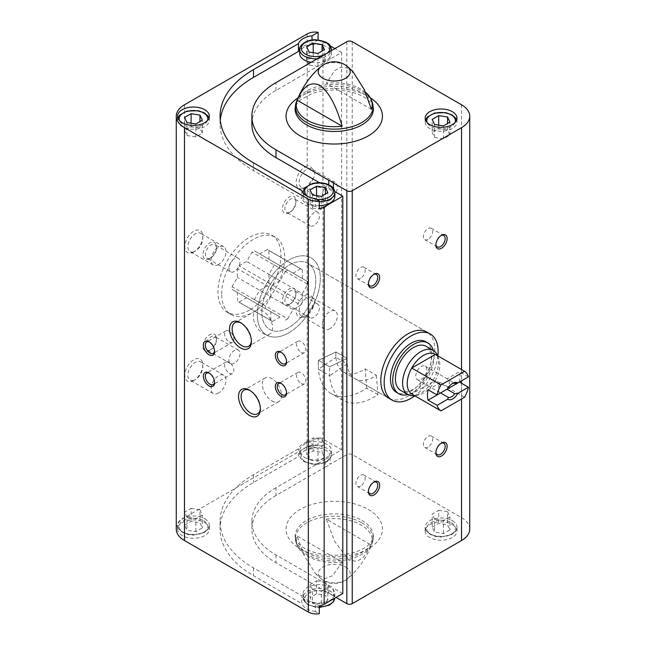 <?xml version="1.0" encoding="UTF-8"?>
<svg xmlns="http://www.w3.org/2000/svg" width="646" height="646" viewBox="0 0 646 646"><rect width="100%" height="100%" fill="white"/><g stroke="black" fill="none" stroke-linecap="round" stroke-linejoin="round"><path stroke-width="0.48" stroke-dasharray="3.23 2.42" d="M288.819 327.595A38.162 22.037 -60 0 1 269.737 329.484A38.162 22.037 -60 0 1 269.737 285.419A38.162 22.037 -60 0 1 307.9 263.382A38.162 22.037 -60 0 1 313.746 293.962A38.162 22.037 -60 0 1 288.819 327.595M335.92 351.957A38.162 22.037 120 0 0 343.72 372.201A38.162 22.037 120 0 0 362.802 370.311A38.162 22.037 120 0 0 365.16 368.834L376.4 375.326A38.162 22.037 -60 0 1 374.05 376.804A38.162 22.037 -60 0 1 354.969 378.693A38.162 22.037 -60 0 1 347.168 358.449L335.92 351.957A38.162 22.037 120 0 0 335.815 354.735A38.162 22.037 120 0 0 335.92 357.391L347.168 363.884A38.162 22.037 -60 0 1 347.064 361.227A38.162 22.037 -60 0 1 347.168 358.449L329.694 366.775L318.446 360.282L335.92 351.957L347.168 358.449L329.694 366.775L318.446 360.282L335.92 351.957M426.869 332.068L307.9 263.382A38.162 22.037 -60 0 1 307.9 307.456A38.162 22.037 -60 0 1 269.737 329.484A38.162 22.037 -60 0 1 261.832 312.018A38.162 22.037 -60 0 1 278.491 273.605A38.162 22.037 -60 0 1 307.9 263.382L426.869 332.068A38.162 22.037 -60 0 1 432.715 362.648A38.162 22.037 -60 0 1 407.779 396.281A38.162 22.037 -60 0 1 388.698 398.17L354.969 378.693M469.731 529.106A27.988 16.158 0 0 0 461.535 517.68L352.24 454.582A3.819 2.204 0 0 0 346.837 454.582L330.074 464.264L330.074 456.472L341.621 449.802L323 439.054A11.192 6.46 0 0 0 318.123 437.399L312.018 440.927A17.49 10.102 0 0 0 298.452 448.76L253.507 474.705A114.181 65.916 0 0 0 220.068 521.322A114.181 65.916 0 0 0 253.507 567.931L301.827 595.83L301.827 603.614L253.507 575.723A114.181 65.916 0 0 1 220.068 529.106A114.181 65.916 0 0 1 253.507 482.497L298.452 456.544L298.452 448.76M251.875 124.008A82.373 47.554 0 0 1 275.995 90.375L325.374 61.871A17.49 10.102 0 0 0 330.074 59.157L341.621 52.487L341.621 449.802M330.074 59.157L330.074 51.373M325.374 459.185L275.995 487.69L275.995 495.482L325.374 466.969L325.374 459.185A17.49 10.102 0 0 0 330.074 456.472M318.123 437.399L318.123 445.191L312.018 448.72L312.018 440.927M325.374 61.871L325.374 54.078M318.123 39.882L312.018 43.613L312.018 40.004M342.792 593.513L333.441 588.11L333.441 595.903L336.041 597.405M333.441 188.438L333.441 190.804L334.773 191.571M275.995 487.69A82.373 47.554 0 0 0 251.875 521.322A82.373 47.554 0 0 0 275.995 554.946L328.749 585.405L328.749 593.19A17.49 10.102 180 0 1 333.441 595.903M275.995 495.482A82.373 47.554 0 0 0 251.875 529.106A82.373 47.554 0 0 0 275.995 562.739L328.749 593.19M319.294 605.908L315.385 603.655L315.385 611.447L319.294 613.7M328.749 184.756L328.749 188.091L319.431 182.713M301.827 190.723L301.827 198.516L253.507 170.617L253.507 162.824M315.385 198.556L315.385 206.34L319.294 208.601M318.123 445.191A11.192 6.46 0 0 0 307.165 446.846L184.465 517.68A27.988 16.158 0 0 0 176.269 529.106M307.165 33.947L307.165 166.014C309.999 165.877 312.058 167.379 313.358 170.528C315.175 172.942 315.175 175.47 313.358 178.102L307.165 186.242L307.165 294.552C309.999 294.406 312.058 295.916 313.358 299.058C315.175 301.472 315.175 303.991 313.358 306.64L307.165 314.78L307.165 446.846M330.429 46.036L323 41.74A11.192 6.46 0 0 0 318.123 40.092M312.018 448.72A17.49 10.102 0 0 0 298.452 456.544M315.385 611.447A17.49 10.102 180 0 1 301.827 603.614M204.709 522.614A15.9 9.181 180 0 1 209.369 529.106A15.9 9.181 180 0 1 193.461 538.288A15.9 9.181 180 0 1 177.561 529.106A15.9 9.181 180 0 1 187.38 520.628A15.9 9.181 180 0 1 204.709 522.614M341.621 52.487L334.87 48.595M326.303 519.109A38.017 21.948 180 0 1 361.13 525.061A38.017 21.948 180 0 1 371.426 545.167L326.303 519.109L334.685 541.429L348.864 560.147L356.923 561.317L363.068 557.781L371.426 545.167M342.186 562.044L332.529 575.731L325.091 578.566L315.668 573.89L304.226 555.713L297.063 535.994A38.017 21.948 180 0 0 297.233 545.595A38.017 21.948 180 0 0 342.186 562.044L297.063 535.994M352.821 71.44L348.864 68.298L340.805 67.127L334.66 70.664L326.303 83.277A38.017 21.948 0 0 1 361.13 89.221A38.017 21.948 0 0 1 365.402 92.168M289.214 212.647A9.545 5.507 -60 0 1 282.472 208.747A9.545 5.507 -60 0 1 289.214 197.062A9.545 5.507 -60 0 1 295.965 200.963A9.545 5.507 -60 0 1 289.214 212.647L290.434 211.945A7.817 4.514 -60 0 1 286.525 212.332A7.817 4.514 -60 0 1 286.525 203.304A7.817 4.514 -60 0 1 294.342 198.79A7.817 4.514 -60 0 1 295.965 202.368A7.817 4.514 -60 0 1 290.434 211.945L289.214 212.647M209.708 258.553A9.545 5.507 -60 0 1 202.957 254.653A9.545 5.507 -60 0 1 209.708 242.969A9.545 5.507 -60 0 1 216.45 246.869A9.545 5.507 -60 0 1 209.708 258.553L210.927 257.851A7.817 4.514 -60 0 1 207.011 258.238A7.817 4.514 -60 0 1 207.011 249.203A7.817 4.514 -60 0 1 214.835 244.689A7.817 4.514 -60 0 1 216.45 248.274A7.817 4.514 -60 0 1 210.927 257.851L209.708 258.553M209.708 350.358A9.545 5.507 -60 0 1 202.957 346.466A9.545 5.507 -60 0 1 209.708 334.781A9.545 5.507 -60 0 1 216.45 338.674A9.545 5.507 -60 0 1 209.708 350.358L210.927 349.656A7.817 4.514 -60 0 1 207.011 350.043A7.817 4.514 -60 0 1 207.011 341.015A7.817 4.514 -60 0 1 214.835 336.501A7.817 4.514 -60 0 1 216.45 340.079A7.817 4.514 -60 0 1 210.927 349.656L209.708 350.358M289.214 304.46A9.545 5.507 -60 0 1 282.472 300.56A9.545 5.507 -60 0 1 289.214 288.875A9.545 5.507 -60 0 1 295.965 292.767A9.545 5.507 -60 0 1 289.214 304.46L290.434 303.757A7.817 4.514 -60 0 1 286.525 304.145A7.817 4.514 -60 0 1 286.525 295.109A7.817 4.514 -60 0 1 294.342 290.595A7.817 4.514 -60 0 1 295.965 294.18A7.817 4.514 -60 0 1 290.434 303.757L289.214 304.46M307.165 166.014A12.718 7.348 120 0 0 296.183 181.284A12.718 7.348 120 0 0 305.122 187.695A12.718 7.348 120 0 0 307.165 186.242M307.165 294.552A12.718 7.348 120 0 0 296.183 309.814A12.718 7.348 120 0 0 305.122 316.233A12.718 7.348 120 0 0 307.165 314.78M193.808 251.964A12.718 7.348 -60 0 1 184.804 246.772A12.718 7.348 -60 0 1 193.808 231.195A12.718 7.348 -60 0 1 202.804 236.388A12.718 7.348 -60 0 1 193.808 251.964L195.326 251.084A10.57 6.105 -60 0 1 190.037 251.609A10.57 6.105 -60 0 1 190.037 239.408A10.57 6.105 -60 0 1 200.607 233.303A10.57 6.105 -60 0 1 202.804 238.14A10.57 6.105 -60 0 1 195.326 251.084L193.808 251.964M193.808 380.502A12.718 7.348 -60 0 1 184.804 375.31A12.718 7.348 -60 0 1 193.808 359.725A12.718 7.348 -60 0 1 202.804 364.917A12.718 7.348 -60 0 1 193.808 380.502L195.326 379.622A10.57 6.105 -60 0 1 190.037 380.147A10.57 6.105 -60 0 1 190.037 367.945A10.57 6.105 -60 0 1 200.607 361.841A10.57 6.105 -60 0 1 202.804 366.678A10.57 6.105 -60 0 1 195.326 379.622L193.808 380.502M249.461 310.072A44.526 25.711 -60 0 1 227.198 312.276A44.526 25.711 -60 0 1 227.198 260.863A44.526 25.711 -60 0 1 271.724 235.152A44.526 25.711 -60 0 1 278.547 270.835A44.526 25.711 -60 0 1 249.461 310.072M452.313 524.568A15.9 9.181 180 0 1 456.972 531.052A15.9 9.181 180 0 1 441.065 540.234A15.9 9.181 180 0 1 425.165 531.052A15.9 9.181 180 0 1 434.984 522.574A15.9 9.181 180 0 1 452.313 524.568M325.374 466.969A17.49 10.102 0 0 0 330.074 464.264M371.426 109.336L326.303 83.277M288.819 332.787A44.526 25.711 -60 0 1 266.556 334.999A44.526 25.711 -60 0 1 266.556 283.578A44.526 25.711 -60 0 1 311.081 257.875A44.526 25.711 -60 0 1 317.905 293.55A44.526 25.711 -60 0 1 288.819 332.787M313.358 306.64A10.57 6.105 -60 0 1 306.64 315.353A10.57 6.105 -60 0 1 301.351 315.878A10.57 6.105 -60 0 1 301.351 303.677A10.57 6.105 -60 0 1 311.921 297.572A10.57 6.105 -60 0 1 313.358 299.058M329.856 328.757A10.57 6.105 -60 0 1 324.575 329.282A10.57 6.105 -60 0 1 324.575 317.081A10.57 6.105 -60 0 1 335.145 310.976A10.57 6.105 -60 0 1 336.76 319.447A10.57 6.105 -60 0 1 329.856 328.757M306.64 315.353L305.122 316.233M218.542 393.026A10.57 6.105 -60 0 1 213.261 393.551A10.57 6.105 -60 0 1 213.261 381.342A10.57 6.105 -60 0 1 223.823 375.245A10.57 6.105 -60 0 1 225.446 383.716A10.57 6.105 -60 0 1 218.542 393.026M218.542 264.489A10.57 6.105 -60 0 1 213.261 265.013A10.57 6.105 -60 0 1 213.261 252.812A10.57 6.105 -60 0 1 223.823 246.707A10.57 6.105 -60 0 1 225.446 255.178A10.57 6.105 -60 0 1 218.542 264.489M313.358 178.102A10.57 6.105 -60 0 1 306.64 186.823A10.57 6.105 -60 0 1 301.351 187.348A10.57 6.105 -60 0 1 301.351 175.139A10.57 6.105 -60 0 1 311.921 169.034A10.57 6.105 -60 0 1 313.358 170.528M329.856 200.228A10.57 6.105 -60 0 1 324.575 200.744A10.57 6.105 -60 0 1 324.575 188.543A10.57 6.105 -60 0 1 335.145 182.438A10.57 6.105 -60 0 1 336.76 190.909A10.57 6.105 -60 0 1 329.856 200.228M306.64 186.823L305.122 187.695M313.956 317.331A7.817 4.514 -60 0 1 310.048 317.719A7.817 4.514 -60 0 1 310.048 308.691A7.817 4.514 -60 0 1 317.864 304.177A7.817 4.514 -60 0 1 319.059 310.443A7.817 4.514 -60 0 1 313.956 317.331M234.441 363.238A7.817 4.514 -60 0 1 230.533 363.625A7.817 4.514 -60 0 1 230.533 354.597A7.817 4.514 -60 0 1 238.35 350.084A7.817 4.514 -60 0 1 239.553 356.35A7.817 4.514 -60 0 1 234.441 363.238M234.441 271.425A7.817 4.514 -60 0 1 230.533 271.813A7.817 4.514 -60 0 1 230.533 262.785A7.817 4.514 -60 0 1 238.35 258.271A7.817 4.514 -60 0 1 239.553 264.537A7.817 4.514 -60 0 1 234.441 271.425M313.956 225.519A7.817 4.514 -60 0 1 310.048 225.906A7.817 4.514 -60 0 1 310.048 216.878A7.817 4.514 -60 0 1 317.864 212.364A7.817 4.514 -60 0 1 319.059 218.631A7.817 4.514 -60 0 1 313.956 225.519M435.921 452.16A6.573 3.795 -60 0 1 435.897 451.635A6.573 3.795 -60 0 1 440.54 443.584A6.573 3.795 -60 0 1 441.008 443.342M428.023 447.097A6.573 3.795 -60 0 1 424.737 447.42A6.573 3.795 -60 0 1 423.728 442.155A6.573 3.795 -60 0 1 428.023 436.357A6.573 3.795 -60 0 1 431.31 436.034A6.573 3.795 -60 0 1 432.319 441.299A6.573 3.795 -60 0 1 428.023 447.097M368.454 283.368A6.573 3.795 -60 0 1 368.43 282.843A6.573 3.795 -60 0 1 373.073 274.792A6.573 3.795 -60 0 1 373.541 274.55M360.557 278.297A6.573 3.795 -60 0 1 357.27 278.628A6.573 3.795 -60 0 1 356.261 273.355A6.573 3.795 -60 0 1 360.557 267.565A6.573 3.795 -60 0 1 363.843 267.242A6.573 3.795 -60 0 1 364.853 272.507A6.573 3.795 -60 0 1 360.557 278.297M435.921 244.414A6.573 3.795 -60 0 1 435.897 243.889A6.573 3.795 -60 0 1 440.54 235.838A6.573 3.795 -60 0 1 441.008 235.604M428.023 239.351A6.573 3.795 -60 0 1 424.737 239.674A6.573 3.795 -60 0 1 423.728 234.409A6.573 3.795 -60 0 1 428.023 228.611A6.573 3.795 -60 0 1 431.31 228.288A6.573 3.795 -60 0 1 432.319 233.553A6.573 3.795 -60 0 1 428.023 239.351M368.454 491.113A6.573 3.795 -60 0 1 368.43 490.589A6.573 3.795 -60 0 1 373.073 482.538A6.573 3.795 -60 0 1 373.541 482.296M360.557 486.042A6.573 3.795 -60 0 1 357.27 486.373A6.573 3.795 -60 0 1 356.261 481.1A6.573 3.795 -60 0 1 360.557 475.311A6.573 3.795 -60 0 1 363.843 474.988A6.573 3.795 -60 0 1 364.853 480.253A6.573 3.795 -60 0 1 360.557 486.042M301.189 352.312A6.573 3.795 -120 0 0 304.476 352.635A6.573 3.795 -120 0 0 304.476 345.045A6.573 3.795 -120 0 0 297.895 341.25A6.573 3.795 -120 0 0 296.894 346.514A6.573 3.795 -120 0 0 301.189 352.312M286.541 361.267A6.573 3.795 -120 0 0 286.566 360.751A6.573 3.795 -120 0 0 281.922 352.7A6.573 3.795 -120 0 0 281.454 352.458M229.225 373.081A6.573 3.795 -120 0 0 232.512 373.412A6.573 3.795 -120 0 0 232.512 365.822A6.573 3.795 -120 0 0 225.93 362.026A6.573 3.795 -120 0 0 224.929 367.291A6.573 3.795 -120 0 0 229.225 373.081M214.577 382.044A6.573 3.795 -120 0 0 214.601 381.528A6.573 3.795 -120 0 0 209.958 373.469A6.573 3.795 -120 0 0 209.49 373.235M229.225 341.92A6.573 3.795 -120 0 0 232.512 342.251A6.573 3.795 -120 0 0 232.512 334.66A6.573 3.795 -120 0 0 225.93 330.865A6.573 3.795 -120 0 0 224.929 336.13A6.573 3.795 -120 0 0 229.225 341.92M214.577 350.883A6.573 3.795 -120 0 0 214.601 350.366A6.573 3.795 -120 0 0 209.958 342.307A6.573 3.795 -120 0 0 209.49 342.073M301.189 383.474A6.573 3.795 -120 0 0 304.476 383.797A6.573 3.795 -120 0 0 304.476 376.206A6.573 3.795 -120 0 0 297.895 372.411A6.573 3.795 -120 0 0 296.894 377.676A6.573 3.795 -120 0 0 301.189 383.474M286.541 392.429A6.573 3.795 -120 0 0 286.566 391.912A6.573 3.795 -120 0 0 281.922 383.861A6.573 3.795 -120 0 0 281.454 383.619M262.954 333.393A13.623 7.865 -120 0 0 269.762 334.071A13.623 7.865 -120 0 0 269.762 318.341A13.623 7.865 -120 0 0 256.147 310.476A13.623 7.865 -120 0 0 254.056 321.393A13.623 7.865 -120 0 0 262.954 333.393M251.383 340.781A13.623 7.865 -120 0 0 251.407 340.062A13.623 7.865 -120 0 0 241.774 323.38A13.623 7.865 -120 0 0 241.144 323.04M271.95 400.908A13.623 7.865 -120 0 0 278.757 401.586A13.623 7.865 -120 0 0 278.757 385.856A13.623 7.865 -120 0 0 265.143 377.991A13.623 7.865 -120 0 0 263.051 388.908A13.623 7.865 -120 0 0 271.95 400.908M260.378 408.296A13.623 7.865 -120 0 0 260.403 407.578A13.623 7.865 -120 0 0 250.769 390.895A13.623 7.865 -120 0 0 250.139 390.555M312.018 43.613A17.49 10.102 0 0 0 299.687 49.29M220.27 120.108A114.181 65.916 0 0 0 220.068 124.008A114.181 65.916 0 0 0 253.507 170.617M315.385 206.34A17.49 10.102 180 0 1 301.827 198.516M328.749 188.091A17.49 10.102 180 0 1 333.441 190.804M319.294 205.638A15.9 9.181 180 0 1 303.047 196.457A15.9 9.181 180 0 1 312.866 187.978A15.9 9.181 180 0 1 330.195 189.964A15.9 9.181 180 0 1 334.854 196.457M311.114 62.315A15.9 9.181 0 0 0 331.479 53.505A15.9 9.181 0 0 0 315.579 44.324A15.9 9.181 0 0 0 299.679 53.505M304.331 457.311A15.9 9.181 0 0 0 321.668 459.298A15.9 9.181 0 0 0 331.479 450.819A15.9 9.181 0 0 0 315.579 441.638A15.9 9.181 0 0 0 299.679 450.819A15.9 9.181 0 0 0 304.331 457.311M328.749 585.405A17.49 10.102 180 0 1 333.441 588.11M315.385 603.655A17.49 10.102 180 0 1 301.827 595.83M307.706 600.263A15.9 9.181 0 0 0 325.035 602.25A15.9 9.181 0 0 0 334.854 593.771A15.9 9.181 0 0 0 330.195 587.279A15.9 9.181 0 0 0 312.866 585.284A15.9 9.181 0 0 0 303.047 593.771A15.9 9.181 0 0 0 307.706 600.263M310.08 202.876L312.462 207.996L321.328 209.369L327.821 205.622L325.447 200.502L316.572 199.13L310.08 202.876L310.08 189.892M316.572 199.13L316.572 195.649M312.462 207.996L312.462 195.011M321.328 209.369L321.328 196.384M327.821 205.622L327.821 192.637M325.447 200.502L325.447 194.01M204.709 113.623A15.9 9.181 180 0 1 209.369 120.108A15.9 9.181 180 0 1 193.461 129.289A15.9 9.181 180 0 1 177.561 120.108A15.9 9.181 180 0 1 187.38 111.629A15.9 9.181 180 0 1 204.709 113.623M184.594 130.427L186.969 135.547L195.843 136.92L202.335 133.173L199.953 128.045L191.087 126.681L184.594 130.427L184.594 117.443M191.087 126.681L191.087 123.2M186.969 135.547L186.969 122.562M195.843 136.92L195.843 123.935M202.335 133.173L202.335 120.188M199.953 128.045L199.953 121.553M321.328 604.083L327.821 600.336L325.447 595.216L316.572 593.844L310.08 597.59L312.462 602.71L321.328 604.083L321.328 591.098L312.462 589.725L312.462 602.71M312.462 589.725L310.08 584.606L316.572 580.859L316.572 593.844M310.08 584.606L310.08 597.59M316.572 580.859L325.447 582.232L325.447 595.216M325.447 582.232L327.821 587.351L327.821 600.336M327.821 587.351L321.328 591.098M184.594 525.141L191.087 521.395L199.953 522.767L202.335 527.887L195.843 531.634L186.969 530.261L184.594 525.141L184.594 512.157L191.087 508.41L191.087 521.395M204.709 518.722A15.9 9.181 180 0 1 209.369 525.214A15.9 9.181 180 0 1 193.461 534.395A15.9 9.181 180 0 1 177.561 525.214A15.9 9.181 180 0 1 187.38 516.727A15.9 9.181 180 0 1 204.709 518.722M191.087 508.41L199.953 509.783L199.953 522.767M199.953 509.783L202.335 514.902L202.335 527.887M202.335 514.902L195.843 518.649L195.843 531.634M195.843 518.649L186.969 517.276L186.969 530.261M186.969 517.276L184.594 512.157M324.445 62.67L322.071 57.551L313.205 56.178L306.713 59.925L309.087 65.044L317.953 66.417L324.445 62.67L324.445 49.685M317.953 66.417L317.953 53.432M322.071 57.551L322.071 51.058M313.205 56.178L313.205 52.697M306.713 59.925L306.713 46.94M309.087 65.044L309.087 52.06M452.313 115.569A15.9 9.181 180 0 1 456.972 122.062A15.9 9.181 180 0 1 441.065 131.243A15.9 9.181 180 0 1 425.165 122.062A15.9 9.181 180 0 1 434.984 113.575A15.9 9.181 180 0 1 452.313 115.569M432.198 132.373L434.572 137.493L443.447 138.866L449.939 135.119L447.557 129.999L438.691 128.627L432.198 132.373L432.198 119.389M438.691 128.627L438.691 125.146M434.572 137.493L434.572 124.508M443.447 138.866L443.447 125.881M449.939 135.119L449.939 122.134M447.557 129.999L447.557 123.507M309.087 459.758L306.713 454.639L313.205 450.892L322.071 452.265L324.445 457.384L317.953 461.131L309.087 459.758L309.087 446.774L306.713 441.654L306.713 454.639M306.713 441.654L313.205 437.907L322.071 439.28L324.445 444.4L317.953 448.146L317.953 461.131M324.445 444.4L324.445 457.384M317.953 448.146L309.087 446.774M313.205 437.907L313.205 450.892M322.071 439.28L322.071 452.265M432.198 527.088L438.691 523.341L447.557 524.713L449.939 529.833L443.447 533.58L434.572 532.207L432.198 527.088L432.198 514.103L438.691 510.356L438.691 523.341M452.313 520.668A15.9 9.181 180 0 1 456.972 527.16A15.9 9.181 180 0 1 441.065 536.341A15.9 9.181 180 0 1 425.165 527.16A15.9 9.181 180 0 1 434.984 518.681A15.9 9.181 180 0 1 452.313 520.668M438.691 510.356L447.557 511.729L447.557 524.713M447.557 511.729L449.939 516.848L449.939 529.833M449.939 516.848L443.447 520.595L443.447 533.58M443.447 520.595L434.572 519.222L434.572 532.207M434.572 519.222L432.198 514.103M376.4 375.326L377.934 394.625A62.969 36.354 -60 0 1 342.566 400.181A62.969 36.354 -60 0 1 329.694 366.775A62.969 36.354 -60 0 0 329.694 375.738L318.446 369.246L335.92 357.391M377.934 394.625L366.686 388.133A62.969 36.354 -60 0 1 331.317 393.689A62.969 36.354 -60 0 1 318.446 360.282A62.969 36.354 -60 0 0 318.446 369.246M366.686 388.133L365.16 368.834M437.891 355.881A38.162 22.037 -60 0 1 414.837 395.812M232.067 286.703L237.429 277.417L237.429 268.655A29.894 17.256 120 0 1 239.068 265.821L246.651 261.444L252.013 252.15A29.894 17.256 120 0 1 254.33 250.818L259.692 253.91L267.282 249.534A29.894 17.256 120 0 1 268.122 249.97A29.894 17.256 120 0 1 268.914 250.478L268.914 259.24L274.275 262.333A29.894 17.256 120 0 1 274.275 265.005L268.914 274.3L268.914 283.053A29.894 17.256 120 0 1 267.282 285.887L259.692 290.272L254.33 299.558A29.894 17.256 120 0 1 252.013 300.899L246.651 297.798L239.068 302.175A29.894 17.256 120 0 1 238.229 301.747A29.894 17.256 120 0 1 237.429 301.238L237.429 292.476L232.067 289.376A29.894 17.256 120 0 1 232.067 286.703L265.458 305.986A29.894 17.256 120 0 0 265.458 308.659L232.067 289.376M221.691 294.035A44.526 25.711 -60 0 1 241.12 249.227A44.526 25.711 -60 0 1 275.438 237.292A44.526 25.711 -60 0 1 275.438 288.705A44.526 25.711 -60 0 1 230.913 314.416A44.526 25.711 -60 0 1 221.691 294.035M464.571 397.258L435.331 380.373A23.054 13.316 -60 0 1 417.712 395.158A23.054 13.316 -60 0 1 411.72 394.012L435.331 380.373A23.054 13.316 -60 0 0 438.755 358.7L437.52 355.671M435.331 354.412A23.054 13.316 -60 0 1 438.755 358.7M468.431 376.844L459.435 371.652L446.984 378.847L454.76 383.336M459.435 382.036A23.054 13.316 120 0 0 459.435 371.652M447.735 388.795L448.324 387.051A7.817 4.514 -60 0 1 451.546 383.999A7.817 4.514 -60 0 1 452.119 383.7M415.749 376.101A7.817 4.514 -60 0 1 419.157 368.236A7.817 4.514 -60 0 1 425.189 366.137A7.817 4.514 -60 0 1 426.804 369.714A7.817 4.514 -60 0 1 423.388 377.587A7.817 4.514 -60 0 1 417.364 379.678A7.817 4.514 -60 0 1 415.749 376.101M448.324 387.051L440.548 382.553A7.817 4.514 120 0 0 438.238 389.086A7.817 4.514 120 0 0 439.853 392.663A7.817 4.514 120 0 0 440.548 392.946M446.984 389.231A7.817 4.514 120 0 0 447.678 379.121A7.817 4.514 120 0 0 446.984 378.847M437.415 355.405A25.444 14.688 -60 0 1 433.329 379.864A25.444 14.688 -60 0 1 414.183 395.635M426.126 346.329A25.444 14.688 -60 0 1 426.126 375.714A25.444 14.688 -60 0 1 400.681 390.402M433.353 350.503A29.264 16.893 -60 0 1 428.032 376.812A29.264 16.893 -60 0 1 407.909 394.569M425.787 341.726A29.264 16.893 -60 0 1 425.787 375.512A29.264 16.893 -60 0 1 396.523 392.405M257.334 314.61A44.526 25.711 -60 0 1 276.771 269.802A44.526 25.711 -60 0 1 311.081 257.875A44.526 25.711 -60 0 1 311.081 309.289A44.526 25.711 -60 0 1 266.556 334.999A44.526 25.711 -60 0 1 257.334 314.61M440.548 382.553L428.096 389.748M265.458 308.659L270.827 311.752L270.827 320.513A29.894 17.256 120 0 0 271.619 321.03A29.894 17.256 120 0 0 272.459 321.458L280.049 317.081L246.651 297.798M280.049 317.081L252.013 300.899M285.411 320.174A29.894 17.256 120 0 0 287.72 318.841L254.33 299.558M287.72 318.841L293.09 309.547L259.692 290.272M293.09 309.547L300.673 305.17L267.282 285.887M300.673 305.17A29.894 17.256 120 0 0 302.312 302.336L268.914 283.053M302.312 302.336L302.312 293.575L268.914 274.3M302.312 293.575L307.674 284.288L274.275 265.005M307.674 284.288A29.894 17.256 120 0 0 307.674 281.616L274.275 262.333M307.674 281.616L268.914 259.24M302.312 278.515L302.312 269.762L268.914 250.478M302.312 269.762A29.894 17.256 120 0 0 301.512 269.245A29.894 17.256 120 0 0 300.673 268.817L267.282 249.534M300.673 268.817L293.09 273.193L259.692 253.91M293.09 273.193L254.33 250.818M287.72 270.101A29.894 17.256 120 0 0 285.411 271.433L252.013 252.15M285.411 271.433L280.049 280.727L246.651 261.444M280.049 280.727L272.459 285.104L239.068 265.821M272.459 285.104A29.894 17.256 120 0 0 270.827 287.938L237.429 268.655M270.827 287.938L270.827 296.7L237.429 277.417M270.827 296.7L265.458 305.986M270.827 311.752L237.429 292.476M270.827 320.513L237.429 301.238M272.459 321.458L239.068 302.175M347.168 363.884L329.694 375.738M346.837 41.691L346.837 454.582M253.507 474.705L253.507 482.497M275.995 90.375L275.995 82.591M275.995 554.946L275.995 562.739M253.507 567.931L253.507 575.723M323 41.74L323 439.054M361.671 522.751A38.784 22.392 180 0 1 372.144 543.343A38.784 22.392 180 0 1 334.248 560.97A38.784 22.392 180 0 1 296.344 543.343A38.784 22.392 180 0 1 315.66 518.932A38.784 22.392 180 0 1 361.671 522.751M345.562 567.027A16.005 9.238 180 0 1 347.298 578.897A16.005 9.238 180 0 1 345.562 580.084A16.005 9.238 180 0 1 321.191 578.897A16.005 9.238 180 0 1 323.921 566.494A16.005 9.238 180 0 1 345.562 567.027M321.191 66.425A16.005 9.238 180 0 1 345.562 65.238A16.005 9.238 180 0 1 347.298 66.425M296.344 101.979A38.784 22.392 180 0 1 323.315 85.256A38.784 22.392 180 0 1 361.671 90.908A38.784 22.392 180 0 1 372.144 101.979M352.24 41.691L352.24 454.582M461.535 104.789L461.535 517.68M184.465 104.789L184.465 517.68M461.535 369.536L461.535 380.833M461.535 383.248L461.535 399.01M298 97.893A48.175 27.81 180 0 1 368.309 96.553A48.175 27.81 180 0 1 370.287 97.764M368.309 509.444A48.175 27.81 180 0 1 346.716 555.972A48.175 27.81 180 0 1 287.712 521.911A48.175 27.81 180 0 1 368.309 509.444M361.938 520.474A39.164 22.61 180 0 1 373.404 536.463A39.164 22.61 180 0 1 334.248 559.073A39.164 22.61 180 0 1 295.085 536.463A39.164 22.61 180 0 1 319.253 515.573A39.164 22.61 180 0 1 361.938 520.474M361.938 92.871A39.164 22.61 180 0 1 373.404 108.859C373.13 108.148 374.955 104.458 363.803 96.997C358.982 94.211 353.063 92.216 346.046 91.013C333.845 89.156 322.443 90.06 311.84 93.727L301.117 99.379C296.078 104.434 294.059 107.599 295.085 108.859A39.164 22.61 180 0 1 319.253 87.969A39.164 22.61 180 0 1 361.938 92.871M316.928 199.444A14.309 8.261 180 0 1 307.819 196.457M303.047 192.565A15.9 9.181 180 0 1 312.866 184.078A15.9 9.181 180 0 1 330.195 186.072A15.9 9.181 180 0 1 334.854 192.565M319.294 201.738A15.9 9.181 180 0 1 303.063 192.888L303.047 196.457M207.439 120.6A14.309 8.261 180 0 1 193.461 127.076A14.309 8.261 180 0 1 179.491 120.6M319.294 606.844A15.9 9.181 180 0 1 303.047 597.663A15.9 9.181 180 0 1 312.866 589.184A15.9 9.181 180 0 1 330.195 591.171A15.9 9.181 180 0 1 334.854 597.663A15.9 9.181 180 0 1 334.838 598.099L334.854 593.771M329.072 593.117A14.309 8.261 180 0 1 322.653 606.941A14.309 8.261 180 0 1 305.13 596.823A14.309 8.261 180 0 1 329.072 593.117M203.587 520.668A14.309 8.261 180 0 1 197.167 534.492A14.309 8.261 180 0 1 179.636 524.374A14.309 8.261 180 0 1 203.587 520.668M317.315 58.738A15.9 9.181 0 0 0 331.39 50.614M331.479 49.613A15.9 9.181 0 0 0 315.579 40.432A15.9 9.181 0 0 0 299.679 49.613M323.355 55.249A14.309 8.261 0 0 0 326.706 53.505M455.042 122.546A14.309 8.261 180 0 1 441.065 129.022A14.309 8.261 180 0 1 427.095 122.546M305.461 461.85A14.309 8.261 0 0 0 329.403 458.151A14.309 8.261 0 0 0 311.873 448.025A14.309 8.261 0 0 0 305.461 461.85M304.331 461.204A15.9 9.181 0 0 0 321.668 463.19A15.9 9.181 0 0 0 331.479 454.711A15.9 9.181 0 0 0 315.579 445.53A15.9 9.181 0 0 0 299.679 454.711A15.9 9.181 0 0 0 304.331 461.204M451.191 522.614A14.309 8.261 180 0 1 444.771 536.438A14.309 8.261 180 0 1 427.24 526.32A14.309 8.261 180 0 1 451.191 522.614M343.72 372.201L388.698 398.17M297.233 545.595L295.085 536.463C294.649 538.821 296.651 541.978 301.101 545.935C305.332 549.245 311.154 551.781 318.559 553.549C329.121 555.859 339.667 555.835 350.197 553.485C357.383 551.749 363.06 549.27 367.235 546.056L371.361 541.954L373.404 536.463L372.144 543.343C366.476 558.023 358.199 569.869 347.298 578.897A20.672 20.672 0 0 1 321.191 578.897L315.668 573.89M275.438 237.292L271.724 235.152M230.913 314.416L227.198 312.276M335.145 310.976L311.921 297.572M324.575 329.282L301.351 315.878M223.823 375.245L200.607 361.841M213.261 393.551L190.037 380.147M202.804 366.678L202.804 364.917M223.823 246.707L200.607 233.303M213.261 265.013L190.037 251.609M202.804 238.14L202.804 236.388M335.145 182.438L311.921 169.034M324.575 200.744L301.351 187.348M317.864 304.177L294.342 290.595M310.048 317.719L286.525 304.145M295.965 294.18L295.965 292.767M238.35 350.084L214.835 336.501M230.533 363.625L207.011 350.043M216.45 340.079L216.45 338.674M238.35 258.271L214.835 244.689M230.533 271.813L207.011 258.238M216.45 248.274L216.45 246.869M317.864 212.364L294.342 198.79M310.048 225.906L286.525 212.332M295.965 202.368L295.965 200.963M435.897 451.635L435.897 452.765M440.54 443.584L441.517 443.027M443.826 443.261L431.31 436.034M437.253 454.647L424.737 447.42M368.43 282.843L368.43 283.965M373.073 274.792L374.05 274.235M376.36 274.469L363.843 267.242M369.787 285.855L357.27 278.628M435.897 243.889L435.897 245.02M440.54 235.838L441.517 235.281M443.826 235.515L431.31 228.288M437.253 246.901L424.737 239.674M368.43 490.589L368.43 491.711M373.073 482.538L374.05 481.973M376.36 482.215L363.843 474.988M369.787 493.601L357.27 486.373M297.895 341.25L278.636 352.369M304.476 352.635L285.209 363.755M281.922 352.7L280.945 352.135M286.566 360.751L286.566 361.873M225.93 362.026L206.672 373.146M232.512 373.412L213.245 384.531M209.958 373.469L208.981 372.912M214.601 381.528L214.601 382.65M225.93 330.865L206.672 341.984M232.512 342.251L213.245 353.37M209.958 342.307L208.981 341.75M214.601 350.366L214.601 351.489M297.895 372.411L278.636 383.53M304.476 383.797L285.209 394.916M281.922 383.861L280.945 383.296M286.566 391.912L286.566 393.034M256.147 310.476L234.958 322.701M269.762 334.071L248.581 346.296M241.774 323.38L240.465 322.629M251.407 340.062L251.407 341.572M265.143 377.991L243.954 390.224M278.757 401.586L257.576 413.82M250.769 390.895L249.461 390.144M260.403 407.578L260.403 409.088M220.068 124.008L220.068 116.215M220.068 521.322L220.068 529.106M251.875 521.322L251.875 529.106M177.561 116.215L177.561 120.108L177.892 118.073M209.369 116.215L209.369 120.108L209.038 118.073M303.047 593.771L303.047 597.663L305.259 602.742L308.481 605.124L319.294 607.515M209.369 529.106L209.369 525.214C207.689 532.151 206.308 530.463 204.071 532.611L193.55 535.066C182.366 535.348 176.196 527.516 177.561 525.214L177.561 529.106M331.479 53.505L331.479 50.558M425.165 118.161L425.165 122.062L425.496 120.027M456.972 118.161L456.972 122.062L456.641 120.027M331.479 450.819L331.479 454.711C329.799 461.648 328.426 459.96 326.182 462.108L315.66 464.563L304.662 461.93C301.383 459.96 299.728 457.554 299.679 454.711L299.679 450.819M456.972 531.052L456.972 527.16C455.285 534.097 453.912 532.409 451.675 534.557L441.153 537.012C429.97 537.294 423.8 529.462 425.165 527.16L425.165 531.052M342.566 400.181L331.317 393.689M451.546 383.999L452.757 383.296M447.678 379.121L425.189 366.137M439.853 392.663L417.364 379.678M417.712 395.158L414.466 395.594M301.512 269.245L268.122 249.97M271.619 321.03L238.229 301.747"/><path stroke-width="0.97" d="M414.837 395.812A38.162 22.037 -60 0 1 392.074 400.116L388.698 398.17A38.162 22.037 -60 0 1 388.698 354.105A38.162 22.037 -60 0 1 426.869 332.068L430.236 334.014A38.162 22.037 -60 0 1 437.891 355.881M328.749 180.299A17.49 10.102 180 0 1 333.441 183.012L346.837 190.74A3.819 2.204 0 0 0 352.24 190.74L461.535 127.642A27.988 16.158 0 0 0 469.731 116.215A27.988 16.158 0 0 0 461.535 104.789L352.24 41.691A3.819 2.204 0 0 0 346.837 41.691L330.074 51.373A17.49 10.102 0 0 1 325.374 54.078L275.995 82.591A82.373 47.554 0 0 0 251.875 116.215A82.373 47.554 0 0 0 275.995 149.848L328.749 180.299L328.749 184.756M299.687 49.29A17.49 10.102 0 0 0 298.452 51.446L298.452 43.653L253.507 69.606A114.181 65.916 0 0 0 220.068 116.215A114.181 65.916 0 0 0 253.507 162.824L301.827 190.723A17.49 10.102 180 0 0 315.385 198.556L319.294 200.809L319.294 208.601A11.192 6.46 0 0 0 324.171 206.946L342.792 196.198L334.773 191.571M298.452 51.446L253.507 77.391A114.181 65.916 0 0 0 220.27 120.108M312.018 40.004L312.018 35.829A17.49 10.102 0 0 0 298.452 43.653M312.018 35.829L318.123 32.3L318.123 39.882M336.041 597.405L346.837 603.639A3.819 2.204 0 0 0 352.24 603.639L461.535 540.532A27.988 16.158 0 0 0 469.731 529.106L469.731 116.215M333.441 183.012L333.441 188.438M342.792 196.198L342.792 593.513L324.171 604.26A11.192 6.46 0 0 1 319.294 605.908L319.294 613.7A11.192 6.46 0 0 1 308.336 612.053L184.465 540.532A27.988 16.158 0 0 1 176.269 529.106L176.269 116.215A27.988 16.158 0 0 0 184.465 127.642L308.336 199.154A11.192 6.46 0 0 0 319.294 200.809M319.431 182.713L275.995 157.632L275.995 149.848M318.123 32.3A11.192 6.46 0 0 0 307.165 33.947L184.465 104.789A27.988 16.158 0 0 0 176.269 116.215M334.87 48.595L330.429 46.036M204.709 109.723A15.9 9.181 180 0 1 209.369 116.215A15.9 9.181 180 0 1 193.461 125.397A15.9 9.181 180 0 1 177.561 116.215A15.9 9.181 180 0 1 187.38 107.737A15.9 9.181 180 0 1 204.709 109.723M365.402 92.168A38.017 21.948 0 0 1 371.256 99.726A38.017 21.948 0 0 1 371.426 109.336L364.263 89.592L352.821 71.44L347.298 66.425A16.005 9.238 180 0 1 345.562 78.303A16.005 9.238 180 0 1 323.921 78.828A16.005 9.238 180 0 1 321.191 66.425C310.548 75.089 302.263 86.944 296.344 101.979L295.085 108.859A39.164 22.61 180 0 0 334.248 131.469A39.164 22.61 180 0 0 373.404 108.859L372.144 101.979A38.784 22.392 180 0 1 334.248 129.135A38.784 22.392 180 0 1 296.344 101.979M297.063 100.162A38.017 21.948 0 0 0 342.186 126.212L297.063 100.162C301.327 91.159 307.593 79.983 319.665 85.199C331.761 94.082 337.923 112.315 342.186 126.212M249.461 415.402A15.472 8.931 -120 0 0 260.403 409.088A15.472 8.931 -120 0 0 249.461 390.144A15.472 8.931 -120 0 0 238.519 396.458A15.472 8.931 -120 0 0 249.461 415.402M240.465 347.887A15.472 8.931 -120 0 0 251.407 341.572A15.472 8.931 -120 0 0 240.465 322.629A15.472 8.931 -120 0 0 229.524 328.943A15.472 8.931 -120 0 0 240.465 347.887M280.945 396.281A7.954 4.587 -120 0 0 286.566 393.034A7.954 4.587 -120 0 0 280.945 383.296A7.954 4.587 -120 0 0 275.325 386.542A7.954 4.587 -120 0 0 280.945 396.281M208.981 354.735A7.954 4.587 -120 0 0 214.601 351.489A7.954 4.587 -120 0 0 208.981 341.75A7.954 4.587 -120 0 0 203.361 344.996A7.954 4.587 -120 0 0 208.981 354.735M208.981 385.896A7.954 4.587 -120 0 0 214.601 382.65A7.954 4.587 -120 0 0 208.981 372.912A7.954 4.587 -120 0 0 203.361 376.158A7.954 4.587 -120 0 0 208.981 385.896M280.945 365.119A7.954 4.587 -120 0 0 286.566 361.873A7.954 4.587 -120 0 0 280.945 352.135A7.954 4.587 -120 0 0 275.325 355.381A7.954 4.587 -120 0 0 280.945 365.119M374.05 494.957A7.954 4.587 -60 0 1 368.43 491.711A7.954 4.587 -60 0 1 374.05 481.973A7.954 4.587 -60 0 1 379.67 485.219A7.954 4.587 -60 0 1 374.05 494.957M441.517 248.266A7.954 4.587 -60 0 1 435.897 245.02A7.954 4.587 -60 0 1 441.517 235.281A7.954 4.587 -60 0 1 447.137 238.527A7.954 4.587 -60 0 1 441.517 248.266M374.05 287.212A7.954 4.587 -60 0 1 368.43 283.965A7.954 4.587 -60 0 1 374.05 274.235A7.954 4.587 -60 0 1 379.67 277.473A7.954 4.587 -60 0 1 374.05 287.212M441.517 456.011A7.954 4.587 -60 0 1 435.897 452.765A7.954 4.587 -60 0 1 441.517 443.027A7.954 4.587 -60 0 1 447.137 446.273A7.954 4.587 -60 0 1 441.517 456.011M452.313 111.669A15.9 9.181 180 0 1 456.972 118.161A15.9 9.181 180 0 1 441.065 127.343A15.9 9.181 180 0 1 425.165 118.161A15.9 9.181 180 0 1 434.984 109.683A15.9 9.181 180 0 1 452.313 111.669M441.008 443.342A6.573 3.795 -60 0 1 443.826 443.261A6.573 3.795 -60 0 1 444.836 448.526A6.573 3.795 -60 0 1 440.54 454.324A6.573 3.795 -60 0 1 437.253 454.647A6.573 3.795 -60 0 1 435.921 452.16M373.541 274.55A6.573 3.795 -60 0 1 376.36 274.469A6.573 3.795 -60 0 1 377.369 279.734A6.573 3.795 -60 0 1 373.073 285.532A6.573 3.795 -60 0 1 369.787 285.855A6.573 3.795 -60 0 1 368.454 283.368M441.008 235.604A6.573 3.795 -60 0 1 443.826 235.515A6.573 3.795 -60 0 1 444.836 240.78A6.573 3.795 -60 0 1 440.54 246.578A6.573 3.795 -60 0 1 437.253 246.901A6.573 3.795 -60 0 1 435.921 244.414M373.541 482.296A6.573 3.795 -60 0 1 376.36 482.215A6.573 3.795 -60 0 1 377.369 487.48A6.573 3.795 -60 0 1 373.073 493.269A6.573 3.795 -60 0 1 369.787 493.601A6.573 3.795 -60 0 1 368.454 491.113M281.454 352.458A6.573 3.795 -120 0 0 278.636 352.369A6.573 3.795 -120 0 0 277.627 357.642A6.573 3.795 -120 0 0 281.922 363.432A6.573 3.795 -120 0 0 285.209 363.755A6.573 3.795 -120 0 0 286.541 361.267M209.49 373.235A6.573 3.795 -120 0 0 206.672 373.146A6.573 3.795 -120 0 0 205.662 378.419A6.573 3.795 -120 0 0 209.958 384.209A6.573 3.795 -120 0 0 213.245 384.531A6.573 3.795 -120 0 0 214.577 382.044M209.49 342.073A6.573 3.795 -120 0 0 206.672 341.984A6.573 3.795 -120 0 0 205.662 347.249A6.573 3.795 -120 0 0 209.958 353.047A6.573 3.795 -120 0 0 213.245 353.37A6.573 3.795 -120 0 0 214.577 350.883M281.454 383.619A6.573 3.795 -120 0 0 278.636 383.53A6.573 3.795 -120 0 0 277.627 388.803A6.573 3.795 -120 0 0 281.922 394.593A6.573 3.795 -120 0 0 285.209 394.916A6.573 3.795 -120 0 0 286.541 392.429M241.144 323.04A13.623 7.865 -120 0 0 234.958 322.701A13.623 7.865 -120 0 0 232.875 333.619A13.623 7.865 -120 0 0 241.774 345.626A13.623 7.865 -120 0 0 248.581 346.296A13.623 7.865 -120 0 0 251.383 340.781M250.139 390.555A13.623 7.865 -120 0 0 243.954 390.224A13.623 7.865 -120 0 0 241.87 401.134A13.623 7.865 -120 0 0 250.769 413.141A13.623 7.865 -120 0 0 257.576 413.82A13.623 7.865 -120 0 0 260.378 408.296M251.875 116.215L251.875 124.008A82.373 47.554 0 0 0 275.995 157.632M319.294 201.738A15.9 9.181 180 0 0 334.854 192.565L334.854 196.457A15.9 9.181 180 0 1 319.294 205.638M331.39 50.614A15.9 9.181 0 0 0 331.479 49.613C329.799 42.676 328.426 44.356 326.182 42.216L315.66 39.753C304.476 39.471 298.307 47.303 299.679 49.613L299.679 53.505A15.9 9.181 0 0 0 304.331 59.997A15.9 9.181 0 0 0 311.114 62.315M312.462 195.011L321.328 196.384L327.821 192.637L325.447 187.518L316.572 186.145L310.08 189.892L312.462 195.011M316.572 195.649L316.572 186.145M325.447 194.01L325.447 187.518M195.843 123.935L202.335 120.188L199.953 115.069L191.087 113.696L184.594 117.443L186.969 122.562L195.843 123.935M191.087 123.2L191.087 113.696M199.953 121.553L199.953 115.069M306.713 46.94L313.205 43.193L322.071 44.566L324.445 49.685L317.953 53.432L309.087 52.06L306.713 46.94M322.071 51.058L322.071 44.566M313.205 52.697L313.205 43.193M443.447 125.881L449.939 122.134L447.557 117.015L438.691 115.642L432.198 119.389L434.572 124.508L443.447 125.881M438.691 125.146L438.691 115.642M447.557 123.507L447.557 117.015M392.074 400.116A38.162 22.037 -60 0 1 384.168 382.65A38.162 22.037 -60 0 1 400.827 344.237A38.162 22.037 -60 0 1 430.236 334.014M437.092 405.333L447.735 399.188A9.545 5.507 -60 0 0 457.788 393.382L468.431 387.237A23.054 13.316 -60 0 1 464.571 397.258L440.952 410.888A23.054 13.316 -60 0 1 437.092 405.333L428.096 400.132L440.548 392.946L448.324 397.435L447.735 399.188M468.431 376.844L457.788 382.989A9.545 5.507 -60 0 0 452.757 383.296A9.545 5.507 -60 0 0 447.735 388.795L437.092 394.94A23.054 13.316 -60 0 1 440.952 384.919L464.571 371.288A23.054 13.316 -60 0 1 468.431 376.844M468.431 387.237L459.435 382.036L446.984 389.231L454.76 393.721A7.817 4.514 -60 0 1 448.324 397.435M464.571 371.288L435.331 354.412A23.054 13.316 -60 0 0 411.72 368.042L435.331 354.412M437.092 394.94L428.096 389.748A23.054 13.316 120 0 0 428.096 400.132M440.952 384.919L411.72 368.042A23.054 13.316 -60 0 0 407.222 383.619A23.054 13.316 -60 0 0 411.72 394.012L440.952 410.888M457.788 393.382L454.76 393.721M452.119 383.7A7.817 4.514 -60 0 1 454.76 383.336L457.788 382.989M414.466 395.594L414.183 395.635A25.444 14.688 -60 0 1 407.884 394.553A25.444 14.688 -60 0 1 402.611 382.908A25.444 14.688 -60 0 1 413.723 357.303A25.444 14.688 -60 0 1 433.329 350.487A25.444 14.688 -60 0 1 437.415 355.405L437.52 355.671M407.884 394.553L400.681 390.402A25.444 14.688 -60 0 1 395.417 378.75A25.444 14.688 -60 0 1 406.52 353.144A25.444 14.688 -60 0 1 426.126 346.329L433.329 350.487A29.264 16.893 -60 0 0 428.032 343.026L425.787 341.726A29.264 16.893 -60 0 0 403.241 349.567A29.264 16.893 -60 0 0 390.467 379.016A29.264 16.893 -60 0 0 396.523 392.405L398.776 393.705A29.264 16.893 -60 0 1 392.72 380.308A29.264 16.893 -60 0 1 405.486 350.867A29.264 16.893 -60 0 1 428.032 343.026M407.909 394.569A29.264 16.893 -60 0 1 398.776 393.705M253.507 77.391L253.507 69.606M346.837 190.74L346.837 603.639M324.171 206.946L324.171 604.26M308.336 199.154L308.336 612.053M184.465 127.642L184.465 540.532M352.24 190.74L352.24 603.639M461.535 127.642L461.535 369.536M461.535 380.833L461.535 383.248M461.535 399.01L461.535 540.532M370.287 97.764A48.175 27.81 180 0 1 367.695 136.233A48.175 27.81 180 0 1 301.012 136.354A48.175 27.81 180 0 1 298 97.893M307.819 196.457A14.309 8.261 180 0 1 309.377 185.119A14.309 8.261 180 0 1 329.072 185.418A14.309 8.261 180 0 1 331.753 194.955A14.309 8.261 180 0 1 316.928 199.444M179.491 120.6A14.309 8.261 180 0 1 186.581 111.564A14.309 8.261 180 0 1 203.587 112.969A14.309 8.261 180 0 1 207.439 120.6M319.294 607.515L329.557 605.06L333.578 601.596L334.838 598.099A15.9 9.181 180 0 1 319.294 606.844M299.679 49.613A15.9 9.181 0 0 0 304.331 56.097A15.9 9.181 0 0 0 317.315 58.738M326.706 53.505A14.309 8.261 0 0 0 324.962 42.071A14.309 8.261 0 0 0 305.106 42.676A14.309 8.261 0 0 0 305.461 54.151A14.309 8.261 0 0 0 323.355 55.249M427.095 122.546A14.309 8.261 180 0 1 434.185 113.518A14.309 8.261 180 0 1 451.191 114.915A14.309 8.261 180 0 1 455.042 122.546M371.256 99.726L372.144 101.979M347.298 66.425A20.672 20.672 0 0 0 321.191 66.425M334.854 192.565C334.798 189.706 333.134 187.3 329.864 185.337C324.663 182.616 318.874 182.019 312.478 183.537L305.259 187.477C304.508 187.671 303.773 189.367 303.047 192.565M209.038 118.073L208.093 116.183L204.378 112.889L198.128 110.684L186.993 111.088L179.774 115.028L177.892 118.073M331.479 50.558L331.479 49.613M456.641 120.027L455.696 118.129L451.982 114.843L445.732 112.63L434.597 113.034L427.377 116.983L425.496 120.027"/></g></svg>
